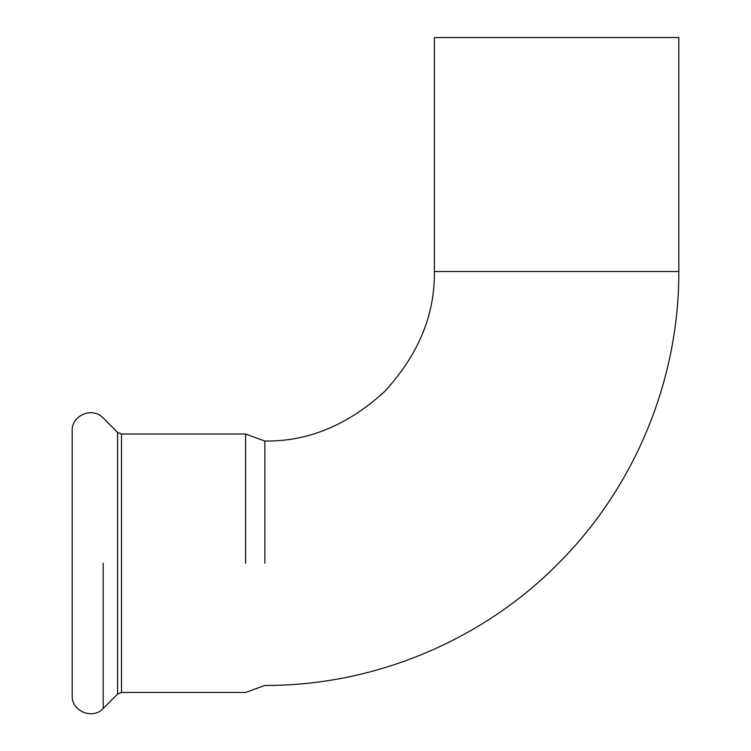 <?xml version="1.0" encoding="UTF-8"?>
<svg xmlns="http://www.w3.org/2000/svg" width="751" height="751" viewBox="0 0 751 751"><rect width="100%" height="100%" fill="white"/><g stroke="black" fill="none" stroke-linecap="round" stroke-linejoin="round"><path stroke-width="1.13" d="M434.397 271.496L678.81 271.496L678.81 37.55L434.397 37.55L434.397 271.496C434.979 314.772 418.429 354.735 384.737 391.384C348.089 425.075 308.126 441.626 264.859 441.044L264.859 563.25M264.859 441.044L245.586 434.022L121.493 434.022L117.597 432.416L103.206 418.016C92.795 406.422 71.354 415.303 72.19 430.858L72.19 695.633C71.364 711.188 92.795 720.059 103.206 708.475L103.206 563.25M117.597 563.25L117.597 432.416L117.597 694.084L121.493 692.469L121.493 434.022L121.493 563.25M245.586 563.25L245.586 434.022L245.586 563.25M678.81 271.496C679.233 378.87 635.571 485.512 559.983 561.776C483.4 640.284 374.533 685.907 264.859 685.447L245.586 692.469L121.493 692.469M117.597 694.084L103.206 708.475"/></g></svg>
